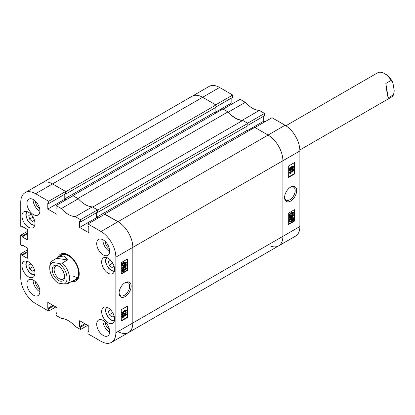 <?xml version="1.0" encoding="UTF-8"?>
<svg xmlns="http://www.w3.org/2000/svg" width="415" height="415" viewBox="0 0 415 415"><rect width="100%" height="100%" fill="white"/><g stroke="black" fill="none" stroke-linecap="round" stroke-linejoin="round"><path stroke-width="0.62" d="M125.117 282.662L125.117 282.662A8.539 4.928 120 0 0 119.079 293.12A8.539 4.928 120 0 0 125.117 296.606A8.539 4.928 120 0 0 131.156 286.148A8.539 4.928 120 0 0 125.117 282.662M119.095 292.663A7.48 4.321 120 0 0 120.63 295.677A7.48 4.321 120 0 0 124.37 295.309A7.48 4.321 120 0 0 129.257 288.716A7.48 4.321 120 0 0 128.111 282.724A7.48 4.321 120 0 0 124.733 282.895M103.195 239.896A9.171 5.296 -120 0 0 98.609 239.439A9.171 5.296 -120 0 0 97.203 246.79A9.171 5.296 -120 0 0 103.195 254.867A9.171 5.296 -120 0 0 107.781 255.324A9.171 5.296 -120 0 0 109.187 247.973A9.171 5.296 -120 0 0 103.195 239.896M102.894 239.73A9.171 5.296 -120 0 0 109.368 251.303A9.171 5.296 -120 0 0 109.674 251.469M103.195 320.473A9.171 5.296 -120 0 0 98.609 320.022A9.171 5.296 -120 0 0 97.203 327.368A9.171 5.296 -120 0 0 103.195 335.45A9.171 5.296 -120 0 0 107.781 335.906A9.171 5.296 -120 0 0 109.187 328.556A9.171 5.296 -120 0 0 103.195 320.473M102.894 320.307A9.171 5.296 -120 0 0 109.368 331.886A9.171 5.296 -120 0 0 109.674 332.052M33.408 280.187A9.171 5.296 -120 0 0 28.827 279.731A9.171 5.296 -120 0 0 27.421 287.081A9.171 5.296 -120 0 0 33.408 295.158A9.171 5.296 -120 0 0 37.993 295.615A9.171 5.296 -120 0 0 39.399 288.264A9.171 5.296 -120 0 0 33.408 280.187M33.107 280.016A9.171 5.296 -120 0 0 39.586 291.595A9.171 5.296 -120 0 0 39.887 291.761M33.408 199.605A9.171 5.296 -120 0 0 28.827 199.148A9.171 5.296 -120 0 0 27.421 206.499A9.171 5.296 -120 0 0 33.408 214.581A9.171 5.296 -120 0 0 37.993 215.032A9.171 5.296 -120 0 0 39.399 207.687A9.171 5.296 -120 0 0 33.408 199.605M33.107 199.439A9.171 5.296 -120 0 0 39.586 211.012A9.171 5.296 -120 0 0 39.887 211.178M105.171 241.39A5.94 3.429 -120 0 0 109.368 248.663A5.94 3.429 -120 0 0 109.373 248.663M35.384 201.099A5.94 3.429 -120 0 0 39.586 208.377L39.586 208.377M35.384 281.681A5.94 3.429 -120 0 0 39.586 288.954L39.586 288.954M105.171 321.973A5.94 3.429 -120 0 0 109.368 329.245A5.94 3.429 -120 0 0 109.373 329.245M108.133 258.218A9.171 5.296 -120 0 0 103.548 257.767A9.171 5.296 -120 0 0 102.147 265.112A9.171 5.296 -120 0 0 108.133 273.195A9.171 5.296 -120 0 0 112.719 273.651A9.171 5.296 -120 0 0 114.125 266.3A9.171 5.296 -120 0 0 108.133 258.218M108.133 307.852A9.171 5.296 -120 0 0 103.548 307.401A9.171 5.296 -120 0 0 102.147 314.746A9.171 5.296 -120 0 0 108.133 322.829A9.171 5.296 -120 0 0 112.719 323.28A9.171 5.296 -120 0 0 114.125 315.934A9.171 5.296 -120 0 0 108.133 307.852M28.469 212.226A9.171 5.296 -120 0 0 23.883 211.769A9.171 5.296 -120 0 0 22.477 219.12A9.171 5.296 -120 0 0 28.469 227.202A9.171 5.296 -120 0 0 33.055 227.653A9.171 5.296 -120 0 0 34.461 220.308A9.171 5.296 -120 0 0 28.469 212.226M28.469 261.86A9.171 5.296 -120 0 0 23.883 261.403A9.171 5.296 -120 0 0 22.477 268.754A9.171 5.296 -120 0 0 28.469 276.831A9.171 5.296 -120 0 0 33.055 277.287A9.171 5.296 -120 0 0 34.461 269.937A9.171 5.296 -120 0 0 28.469 261.86M71.598 281.463A15.459 8.923 -120 0 0 76.033 280.913A15.459 8.923 -120 0 0 79.234 273.838A15.459 8.923 -120 0 0 72.485 258.28A15.459 8.923 -120 0 0 60.574 254.141A15.459 8.923 -120 0 0 57.981 257.409M124.002 314.918L124.889 313.875L125.781 313.73L126.378 314.446L125.242 316.106L124.37 316.085L123.255 317.387L122.197 317.558L121.574 316.795L122.897 314.892L124.002 314.918M122.197 317.558L121.574 316.795M121.943 314.658L121.574 314.108L126.01 312.604L126.378 312.817L126.378 313.149L121.943 314.658L121.943 314.321L126.378 312.817M122 313.377L122 312.926L125.423 310.944L124.749 310.493L125.257 310.202L126.378 310.851L122 313.377L121.631 312.708L125.008 310.757M125.055 310.731L124.381 310.28L124.884 309.989L125.517 310.41M125.346 310.285L126.378 310.555M121.258 320.671L127.063 317.319L127.063 306.337M122.415 271.011L122.928 270.829L123.701 269.408L124.21 269.179L124.723 269.797M124.593 269.615L125.553 268.515M124.578 269.454L125.278 269.703L125.932 268.806L124.884 268.401L124.941 267.914L126.15 268.043L126.378 268.536L125.252 270.17L124.37 270.191L123.302 271.493L122.202 271.659L121.943 271.114L123.177 269.294L122.539 271.166M122.202 271.659L121.574 270.896L122.809 269.081L123.177 269.294M125.314 267.545L125.932 266.155L125.455 265.839L124.251 266.347L124.806 266.866L123.411 268.707L122.171 268.951L121.943 268.479L124.049 266.067L126.139 265.46L126.378 265.953L125.314 267.545L124.884 266.907L125.558 265.942L125.086 265.626M122.171 268.951L121.574 268.266L123.68 265.854M124.391 265.476L126.139 265.46M125.978 263.924L126.378 264.148L126.155 264.604L125.589 264.505L124.137 265.631L122.311 266.005L121.574 265.035L122.015 263.738M122.311 266.005L121.574 265.035M121.943 265.247L122.383 263.956L121.46 263.644L123.784 262.098L126.025 261.932L126.378 262.711L125.895 264.065L126.378 264.148M121.258 273.604L127.063 270.253L127.063 259.271M56.938 312.594L56.077 313.097L56.077 315.374L61.296 318.388A23.582 13.612 -120 0 1 75.312 326.481L80.531 329.494L80.531 327.212L79.664 326.714L79.664 320.722L88.805 326.003L88.805 331.99L87.939 331.492L87.939 333.774L101.032 341.332A20.963 12.102 -120 0 0 111.516 342.37A20.963 12.102 -120 0 0 115.852 332.773L115.852 257.186A20.963 12.102 -120 0 0 101.032 231.513L118.016 221.709L104.922 214.15L87.939 223.955L101.032 231.513M87.939 223.955L87.939 226.237L88.805 226.735L88.805 232.727L79.664 227.451L79.664 221.46L80.531 221.958L80.531 219.675L97.515 209.871L92.291 206.857L75.312 216.661L80.531 219.675M48.664 201.28L65.648 191.476L52.555 183.918A20.963 12.102 -120 0 0 42.076 182.875A20.963 12.102 60 0 1 52.555 183.918L35.571 193.722L48.664 201.28L48.664 203.563L47.798 203.065L47.798 209.051L56.938 214.327L56.938 208.34L56.077 207.842L56.077 205.56L61.296 208.574A23.582 13.612 -120 0 0 75.312 216.661M35.571 193.722A20.963 12.102 -120 0 0 25.092 192.685A20.963 12.102 -120 0 0 20.75 202.276L20.75 226.383L22.234 227.238L22.234 226.45L27.297 229.376L27.297 239.787L22.234 236.861L22.234 236.078L20.75 235.222L27.297 231.446M22.913 245.384L22.234 245.779L20.75 244.923L20.75 235.222M22.234 245.779L22.234 244.995L27.297 247.916L27.297 258.327L22.234 255.407L22.234 254.618L20.75 253.762L27.297 249.986M55.828 306.96L48.664 311.1L35.571 303.541A20.963 12.102 -120 0 1 20.75 277.868L20.75 253.762M48.664 311.1L48.664 308.817L47.798 308.319L47.798 302.327L56.938 307.603L56.938 313.595L56.077 313.097M87.695 325.36L80.531 329.494M65.648 191.476L65.648 193.758L48.664 203.563M64.782 194.256L64.782 199.247L65.892 199.89M61.296 208.574L78.279 198.769L73.056 195.756L56.077 205.56M78.279 198.769A23.582 13.612 -120 0 0 92.291 206.857M97.515 209.871L97.515 212.153L80.531 221.958M96.648 212.651L96.648 217.647L79.664 227.451M97.758 218.285L96.648 217.647M269.978 245.841A20.963 12.102 -120 0 0 278.564 245.924A20.963 12.102 -120 0 0 282.906 236.327L282.906 160.74A20.963 12.102 -120 0 0 268.085 135.067L118.016 221.709A20.963 12.102 60 0 1 132.836 247.382L132.836 322.969A20.963 12.102 60 0 1 128.494 332.565A20.963 12.102 -120 0 0 132.836 322.969L132.836 247.382A20.963 12.102 -120 0 0 118.016 221.709L104.679 214.296M127.436 270.466L127.436 259.059L121.258 262.622L121.258 274.035L127.436 270.466L127.063 270.253M127.436 317.532L127.436 306.125L121.258 309.689L121.258 321.096L127.436 317.532L127.063 317.319M64.782 199.247L47.798 209.051M22.913 226.844L22.234 227.238M27.297 233.941L22.234 236.861M27.297 233.157L22.234 236.078M27.297 252.481L22.234 255.407M27.297 251.698L22.234 254.618M52.985 305.321L47.798 308.319M53.851 305.819L48.664 308.817M84.852 323.721L79.664 326.714M85.718 324.219L80.531 327.212M88.805 330.994L87.939 331.492M121.834 263.857L122.119 263.416L121.745 263.203M122.119 263.416L122.684 263.509L122.316 263.297M122.684 263.509L124.152 262.311L123.784 262.098M124.152 262.311L126.025 261.932M125.501 263.997L125.875 262.991L125.615 262.43L124.163 262.762L123.105 263.582L125.501 263.997L125.128 263.784L125.397 262.358M125.875 262.991L125.501 262.773M123.234 263.458L125.128 263.784M124.132 265.18L125.174 264.433L122.773 264.023L122.451 264.972L122.695 265.491L124.132 265.18L123.758 264.967L124.801 264.22M122.544 265.356L123.758 264.967M125.257 267.125L124.884 266.907M125.724 266.674L125.356 266.461M124.251 266.347L124.806 266.866M121.943 268.479L121.574 268.266M124.049 266.067L123.691 265.859M123.395 268.261L124.36 267.032L123.426 266.881L122.394 268.199L123.395 268.261L123.022 268.049L123.971 266.684M124.21 266.736L124.36 267.032L123.986 266.819M122.02 267.981L123.022 268.049M124.111 270.072L124.37 270.191M125.257 268.614L125.314 268.126L126.15 268.043M125.558 268.593L125.932 268.806L125.807 268.541M122.394 270.86L123.297 271.042L124.075 269.62L124.583 269.392M123.297 271.042L122.928 270.829M124.132 269.885L123.763 269.672M124.075 269.62L123.701 269.408M125.278 269.703L124.91 269.491M125.314 268.126L124.941 267.914M121.943 271.114L121.574 270.896M125.423 310.944L124.381 310.28M122 312.926L121.631 312.708M121.943 314.321L121.574 314.108M121.943 317.013L123.271 315.11L124.37 315.135L125.263 314.088L124.889 313.875M125.263 314.088L126.15 313.942M123.271 315.11L122.897 314.892M123.831 314.71L124.37 315.135M125.247 315.654L125.932 314.705L125.273 314.534L124.583 315.488L125.247 315.654L124.874 315.442L125.553 314.42M125.807 314.451L125.932 314.705L125.558 314.487M124.21 315.276L124.874 315.442M123.255 316.93L124.132 315.737L123.271 315.561L122.394 316.754L123.255 316.93L122.882 316.718L123.748 315.39M123.992 315.436L124.132 315.737L123.763 315.519M122.394 316.754L122.539 317.06M122.409 316.894L122.882 316.718M73.839 280.467A14.442 8.336 -120 0 0 78.528 269.911A14.442 8.336 -120 0 0 68.672 255.521A14.442 8.336 -120 0 0 59.869 256.263M72.905 281.002L75.66 279.414A13.975 8.067 -120 0 0 77.802 268.22A13.975 8.067 -120 0 0 68.672 255.905A13.975 8.067 -120 0 0 61.685 255.209L58.935 256.802L64.304 255.941L67.578 259.951L62.266 263.017A13.975 8.067 60 0 1 68.921 273.9A13.975 8.067 60 0 1 67.847 283.627L72.065 281.194M73.284 276.058A13.975 8.067 -120 0 0 77.574 277.407M290.625 187.103A8.539 4.928 120 0 0 290.625 187.108A8.539 4.928 120 0 0 284.586 197.566A8.539 4.928 120 0 0 290.625 201.052A8.539 4.928 120 0 0 296.663 190.594A8.539 4.928 120 0 0 290.625 187.103L290.625 187.103M284.602 197.109A7.48 4.321 120 0 0 286.137 200.123A7.48 4.321 120 0 0 289.877 199.755A7.48 4.321 120 0 0 294.764 193.162A7.48 4.321 120 0 0 293.618 187.165A7.48 4.321 120 0 0 290.241 187.341M289.592 169.766L288.996 169.055L290.132 167.39L291.003 167.411L292.119 166.114L293.545 166.15L293.799 166.7L292.476 168.604L291.372 168.578L290.484 169.621L289.592 169.766L288.996 169.055M289.364 170.897L288.996 170.347L293.431 168.838L293.799 169.055L293.799 169.387L289.364 170.897L289.364 170.56L293.799 169.055M290.23 173.299L289.364 173.159L289.364 172.863L293.742 170.332L293.742 170.788L290.318 172.765L290.993 173.216L290.49 173.512L290.028 173.211M289.364 173.159L288.996 172.645L293.374 170.119L293.742 170.332M288.311 177.158L294.116 173.807L294.116 162.825M292.565 214.415L293.353 212.848L292.445 212.667L291.672 214.088L291.164 214.316L290.464 214.01L289.815 214.908L290.49 215.095L290.433 215.582L289.592 215.67L289.364 215.178L290.49 213.538L291.372 213.518L292.44 212.221L293.54 212.049L293.799 212.599L292.565 214.415L292.139 213.782L292.959 212.49M291.164 214.316L290.78 213.881M289.442 214.69L290.49 215.095M289.592 215.67L288.996 214.96L290.121 213.326L291.003 213.305L292.072 212.003L293.54 212.049M291.372 213.518L291.003 213.305M289.442 217.341L289.919 217.657L291.123 217.154L290.567 216.63L291.963 214.788L293.571 214.757L293.799 215.229L291.693 217.642L289.603 218.254L288.996 217.543L290.059 215.95L290.49 216.589L289.815 217.553L290.287 217.87L289.919 217.657M289.603 218.254L288.996 217.543M289.364 219.566L291.61 218.083L293.436 217.704L293.799 218.461L293.358 219.758L293.913 219.851L293.628 220.298L293.057 220.199L291.589 221.397L289.722 221.781L289.364 220.998L289.846 219.649L288.996 219.353L291.237 217.865M291.776 217.595L293.436 217.704M293.436 219.618L293.913 219.851M289.722 221.781L288.996 220.785L289.478 219.431M288.311 224.225L294.116 220.873L294.116 209.891M240.109 99.31L245.327 102.323L228.349 112.128L223.125 109.114L240.109 99.31M259.344 110.411L264.562 113.425L247.584 123.229L242.36 120.215L259.344 110.411A23.582 13.612 60 0 1 245.327 102.323M264.562 113.425L264.562 115.707L247.828 125.372M263.701 116.205L263.701 121.201L264.812 121.839M104.679 214.01L254.743 127.369L268.085 135.067L254.992 127.509L271.975 117.704L285.069 125.263A20.963 12.102 60 0 1 299.889 150.935L299.889 226.523A20.963 12.102 60 0 1 295.547 236.119L278.564 245.924A20.963 12.102 60 0 0 282.906 236.327L282.906 160.74L115.852 257.186M232.696 95.03L215.717 104.834L202.624 97.276A20.963 12.102 -120 0 0 192.14 96.239L209.124 86.429A20.963 12.102 60 0 1 219.608 87.472L232.696 95.03L232.696 97.312L215.961 106.971M231.835 97.81L231.835 102.801L232.945 103.444M242.36 120.215A23.582 13.612 60 0 1 228.349 112.128M288.311 213.243L288.311 224.65L294.484 221.086L294.484 209.679L288.311 213.243M288.311 166.176L288.311 177.589L294.484 174.02L294.484 162.613L288.311 166.176M215.468 112.252L231.835 102.801M247.335 130.647L263.701 121.201M294.116 173.807L294.484 174.02M294.116 220.873L294.484 221.086M289.587 219.11L289.219 218.897M290.152 219.208L289.784 218.99M291.61 218.083L291.263 217.88M289.364 220.998L288.996 220.785M291.584 220.946L292.642 220.126L290.246 219.717L289.872 220.723L290.127 221.278L291.584 220.946L291.211 220.733L292.269 219.914M289.976 221.138L291.211 220.733M293.296 218.736L293.047 218.217L291.615 218.529L290.573 219.276L292.969 219.691L293.296 218.736L292.829 218.145M292.969 219.691L292.596 219.478L292.923 218.523M290.718 219.151L292.596 219.478M289.815 217.553L290.287 217.87L291.491 217.367L290.567 216.63M291.491 217.367L290.936 216.843L292.331 215.001L291.963 214.788M292.331 215.001L293.571 214.757M289.364 217.756L290.433 216.168M291.387 216.677L292.316 216.827L293.353 215.515L292.352 215.447L291.387 216.677L291.532 216.972M292.316 216.827L291.947 216.614L292.98 215.302M291.403 216.812L291.947 216.614M289.815 214.908L289.94 215.172M290.796 214.041L291.169 214.254L291.024 213.917M292.98 212.636L293.353 212.848L293.203 212.542M292.508 213.995L292.139 213.782M289.364 215.178L288.996 214.96M290.49 213.538L290.121 213.326M292.44 212.221L292.072 212.003M290.318 172.765L290.993 173.216M289.364 172.863L288.996 172.645M289.364 170.56L288.996 170.347M289.364 169.268L290.5 167.603L290.132 167.39M290.5 167.603L291.372 167.629L292.487 166.327L292.119 166.114M290.858 167.266L291.372 167.629M292.487 166.327L293.545 166.15M289.815 169.009L290.469 169.175L291.164 168.225L290.5 168.059L289.94 169.258M290.469 169.175L290.101 168.962L290.791 168.008M289.442 168.791L290.101 168.962M291.61 167.976L292.471 168.153L293.353 166.96L292.492 166.778L291.75 168.272M293.203 166.648L293.353 166.96L292.964 166.602M292.471 168.153L292.103 167.935L292.98 166.747M291.242 167.764L292.103 167.935M77.89 198.541L72.812 195.61L222.881 108.969L227.96 111.905L77.89 198.541M72.812 195.61L72.812 195.896M65.031 194.111L65.031 198.676L66.509 199.532M25.092 192.685L192.14 96.239A20.963 12.102 60 0 1 202.624 97.276L52.555 183.918L65.892 191.616L65.892 193.971L65.586 193.795M118.016 331.528A20.963 12.102 -120 0 0 128.494 332.565L111.516 342.37M98.376 217.932L96.897 217.076L246.961 130.435L246.961 126.227M96.897 212.511L96.897 217.076M97.758 210.016L247.828 123.374L242.749 120.438L92.68 207.08L97.758 210.016L97.758 212.366L97.452 212.19M242.749 120.438A23.582 13.612 60 0 1 227.96 111.905M247.828 123.374L247.828 125.729L97.758 212.366M248.201 131.145L246.961 130.435M285.069 125.263L268.085 135.067A20.963 12.102 60 0 1 282.906 160.74L299.889 150.935M65.892 191.616L215.961 104.974L202.624 97.276L219.608 87.472M215.961 104.974L215.961 107.329L65.892 193.971M215.1 107.827L215.1 112.034L216.334 112.75M65.031 198.676L215.1 112.034M60.58 281.199A8.777 5.068 -120 0 0 64.626 276.815A8.777 5.068 -120 0 0 58.422 266.067A8.777 5.068 -120 0 0 56.264 265.268A8.777 5.068 -120 0 0 52.601 272.365A8.777 5.068 -120 0 0 60.58 281.199M58.92 266.378A7.423 4.285 -120 0 0 57.555 265.942A7.423 4.285 -120 0 0 55.667 266.248A7.423 4.285 -120 0 0 54.962 273.402A7.423 4.285 -120 0 0 61.202 279.414A7.423 4.285 -120 0 0 63.09 279.108A7.423 4.285 -120 0 0 64.61 276.229M66.53 274.44A12.227 7.06 -120 0 0 58.64 263.375L52.622 262.477A12.227 7.06 -120 0 0 49.774 268.24A12.227 7.06 -120 0 0 58.204 283.087L64.221 283.985A12.227 7.06 -120 0 0 66.53 274.44M62.266 263.017L58.64 263.375M49.774 268.24L49.774 266.814A13.975 8.067 60 0 1 51.465 261.409L58.935 256.802M52.622 262.477L51.465 261.409M64.221 283.985L67.847 283.627M67.578 259.951L56.772 258.343M384.498 73.564L385.732 74.28A12.227 7.06 60 0 1 392.917 82.86L394.25 90.88L393.545 94.781L388.233 97.847C387.382 95.248 386.588 90.449 385.841 83.451L391.153 80.386A13.975 8.067 -120 0 0 384.498 73.564A13.975 8.067 -120 0 0 382.443 72.63A13.975 8.067 -120 0 0 377.51 72.874L285.894 125.766M391.153 80.386L392.917 82.86M299.863 149.971L391.48 97.079A13.975 8.067 -120 0 0 393.545 94.781M385.841 83.451L388.233 97.847M113.736 265.169L113.985 266.347L111.983 267.54L109.223 265.118L108.46 261.502L110.463 260.314L111.428 261.16M112.735 263.089L109.223 265.118M110.489 260.335L108.46 261.502M34.072 219.172L34.321 220.349L32.318 221.543L29.558 219.125L28.796 215.51L30.798 214.316L31.763 215.162M33.07 217.092L29.558 219.125M30.824 214.337L28.796 215.51M113.736 314.803L113.985 315.981L111.983 317.169L109.223 314.752L108.46 311.136L110.463 309.943L111.428 310.788M112.735 312.723L109.223 314.752M110.489 309.969L108.46 311.136M34.072 268.806L34.321 269.983L32.318 271.177L29.558 268.754L28.796 265.144L30.798 263.95L31.763 264.796M33.07 266.726L29.558 268.754M30.824 263.971L28.796 265.144M115.852 332.773L299.889 226.523M106.888 257.637A7.688 4.435 -120 0 0 105.986 262.576A7.688 4.435 -120 0 0 114.499 270.824M27.219 211.645A7.688 4.435 -120 0 0 26.321 216.578A7.688 4.435 -120 0 0 34.834 224.831M106.888 307.271A7.688 4.435 -120 0 0 105.986 312.205A7.688 4.435 -120 0 0 114.499 320.458M27.219 261.279A7.688 4.435 -120 0 0 26.321 266.212A7.688 4.435 -120 0 0 34.834 274.46M124.583 266.414L124.215 266.202M125.133 310.83L124.765 310.617M291.159 217.299L290.791 217.081M290.609 172.879L290.241 172.666M128.494 332.565L278.564 245.924M114.312 271.56L111.178 270.523L108.642 268.277L107.231 266.269L105.701 262.363L105.488 260.667L106.152 257.435M34.642 225.568L31.509 224.525L28.972 222.279L27.566 220.272L26.036 216.365L25.823 214.674L26.487 211.443M114.312 321.194L111.178 320.152L108.642 317.906L107.231 315.898L105.701 311.992L105.488 310.301L106.152 307.069M34.642 275.197L31.509 274.159L28.972 271.913L27.566 269.906L26.036 265.999L25.823 264.303L26.487 261.071"/></g></svg>
